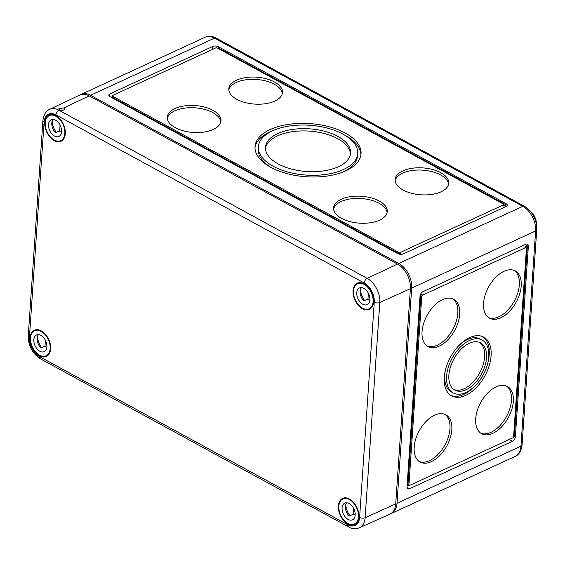 <?xml version="1.0" encoding="UTF-8"?>
<svg xmlns="http://www.w3.org/2000/svg" width="565" height="565" viewBox="0 0 565 565"><rect width="100%" height="100%" fill="white"/><g stroke="black" fill="none" stroke-linecap="round" stroke-linejoin="round"><path stroke-width="0.85" d="M390.577 513.797A19.683 12.543 -114.7 0 0 391.227 513.529A19.683 12.543 -114.7 0 0 397.004 503.295L411.673 288.101A19.683 12.543 -114.7 0 0 398.819 263.467L90.534 95.294A19.683 12.543 -114.7 0 0 81.134 94.412A19.683 12.543 -114.7 0 0 80.505 94.729M525.824 244.25L422.994 291.653A3.934 2.302 118.6 0 0 420.007 296.321L407.033 486.606A3.934 2.302 118.6 0 0 407.902 488.789A3.934 2.302 118.6 0 0 409.554 488.732L512.391 441.329A3.934 2.302 118.6 0 0 515.379 436.66L528.346 246.375A3.934 2.302 118.6 0 0 527.477 244.193A3.934 2.302 118.6 0 0 525.824 244.25M403.283 253.883A3.934 1.97 -176.1 0 1 397.725 253.629L109.991 96.664A3.934 1.97 -176.1 0 1 108.819 95.125A3.934 1.97 -176.1 0 1 109.942 93.868L212.772 46.464A3.934 1.97 -176.1 0 1 218.33 46.718L506.07 203.683A3.934 1.97 -176.1 0 1 507.243 205.215A3.934 1.97 -176.1 0 1 506.113 206.479L403.283 253.883M265.465 148.411A42.643 21.385 -176.1 0 1 293.143 131.589A42.643 21.385 -176.1 0 1 337.715 138.679A42.643 21.385 -176.1 0 1 350.434 154.203M337.87 136.419A42.643 21.385 -176.1 0 1 350.575 153.073A42.643 21.385 -176.1 0 1 306.576 171.506A42.643 21.385 -176.1 0 1 265.479 147.274A42.643 21.385 -176.1 0 1 292.239 129.477A42.643 21.385 -176.1 0 1 337.87 136.419M357.723 153.56A49.812 24.973 -176.1 0 1 306.329 175.094A49.812 24.973 -176.1 0 1 258.332 146.787A49.812 24.973 -176.1 0 1 289.591 125.995A49.812 24.973 -176.1 0 1 342.884 134.103A49.812 24.973 -176.1 0 1 357.723 153.56L357.567 155.827A49.812 24.973 -176.1 0 1 341.394 172.629M271.927 167.89A49.812 24.973 -176.1 0 1 258.184 149.047L258.332 146.787M343.972 134.717A53.138 26.647 -176.1 0 1 345.06 135.296A53.138 26.647 -176.1 0 1 360.922 154.916M254.977 147.691A53.138 26.647 -176.1 0 1 274.512 129.985M345.215 133.029A53.138 26.647 -176.1 0 1 361.049 153.786A53.138 26.647 -176.1 0 1 306.216 176.76A53.138 26.647 -176.1 0 1 255.013 146.561A53.138 26.647 -176.1 0 1 288.355 124.378A53.138 26.647 -176.1 0 1 345.215 133.029M333.597 209.015A26.901 13.489 -176.1 0 1 351.359 198.774A26.901 13.489 -176.1 0 1 379.08 203.294A26.901 13.489 -176.1 0 1 387.082 212.666M379.235 201.034A26.901 13.489 -176.1 0 1 387.251 211.536A26.901 13.489 -176.1 0 1 359.495 223.161A26.901 13.489 -176.1 0 1 333.576 207.878A26.901 13.489 -176.1 0 1 350.455 196.655A26.901 13.489 -176.1 0 1 379.235 201.034M395.112 180.659A26.901 13.489 -176.1 0 1 412.874 170.411A26.901 13.489 -176.1 0 1 440.601 174.938A26.901 13.489 -176.1 0 1 448.596 184.303M440.757 172.671A26.901 13.489 -176.1 0 1 448.765 183.18A26.901 13.489 -176.1 0 1 421.017 194.805A26.901 13.489 -176.1 0 1 395.097 179.522A26.901 13.489 -176.1 0 1 411.97 168.292A26.901 13.489 -176.1 0 1 440.757 172.671M228.825 89.948A26.901 13.489 -176.1 0 1 246.587 79.7A26.901 13.489 -176.1 0 1 274.308 84.227A26.901 13.489 -176.1 0 1 282.309 93.592M274.463 81.96A26.901 13.489 -176.1 0 1 282.479 92.469A26.901 13.489 -176.1 0 1 254.723 104.094A26.901 13.489 -176.1 0 1 228.804 88.811A26.901 13.489 -176.1 0 1 245.683 77.582A26.901 13.489 -176.1 0 1 274.463 81.96M167.311 118.304A26.901 13.489 -176.1 0 1 185.073 108.063A26.901 13.489 -176.1 0 1 212.793 112.583A26.901 13.489 -176.1 0 1 220.788 121.955M212.948 110.323A26.901 13.489 -176.1 0 1 220.964 120.825A26.901 13.489 -176.1 0 1 193.209 132.457A26.901 13.489 -176.1 0 1 167.289 117.167A26.901 13.489 -176.1 0 1 184.169 105.945A26.901 13.489 -176.1 0 1 212.948 110.323M217.589 48.159L218.252 47.856L505.993 204.812L503.238 206.084L503.316 204.947L400.479 252.357A1.314 0.657 -176.1 0 1 398.629 252.273L112.76 96.325A1.314 0.657 -176.1 0 1 112.371 95.817A1.314 0.657 -176.1 0 1 112.746 95.393L215.576 47.99A1.314 0.657 -176.1 0 1 217.433 48.074L503.295 204.014A1.314 0.657 -176.1 0 1 503.69 204.53A1.314 0.657 -176.1 0 1 503.316 204.947M503.69 204.53L503.613 205.66A1.314 0.657 -176.1 0 1 503.238 206.084M399.031 254.123L400.401 253.487A1.314 0.657 -176.1 0 1 398.551 253.403L112.682 97.463A1.314 0.657 -176.1 0 1 112.294 96.947L112.371 95.817M505.866 206.592L506.07 203.683M111.079 97.258L112.308 96.693M536.468 224.446A11.809 7.529 -114.7 0 0 530.401 211.282M526.142 247.632A1.314 0.77 118.6 0 0 525.591 247.647L422.761 295.057A1.314 0.77 118.6 0 0 421.765 296.611L408.947 484.629A1.314 0.77 118.6 0 0 409.237 485.356A1.314 0.77 118.6 0 0 409.787 485.335L512.625 437.932A1.314 0.77 118.6 0 0 513.62 436.378L526.439 248.36A1.314 0.77 118.6 0 0 526.142 247.632L525.21 247.117A1.314 0.77 118.6 0 0 524.659 247.138L527.413 245.867L514.44 436.152L513.599 436.54M482.122 340.045A30.129 17.628 118.6 0 0 452.219 358.055A30.129 17.628 118.6 0 0 453.264 392.936A30.129 17.628 118.6 0 0 465.92 392.498A30.129 17.628 118.6 0 0 487.03 365.816A30.129 17.628 118.6 0 0 482.122 340.045L480.25 339.028A30.129 17.628 118.6 0 0 457.89 346.649M445.707 368.994A30.129 17.628 118.6 0 0 451.393 391.919L453.264 392.936M450.757 395.309A33.462 19.577 118.6 0 0 463.851 394.356A33.462 19.577 118.6 0 0 475.624 385.316M487.807 362.97A33.462 19.577 118.6 0 0 482.757 336.655M465.722 395.373A33.462 19.577 118.6 0 0 489.17 365.739A33.462 19.577 118.6 0 0 483.718 337.121A33.462 19.577 118.6 0 0 450.51 357.115A33.462 19.577 118.6 0 0 451.668 395.867A33.462 19.577 118.6 0 0 465.722 395.373M453.907 389.539A26.901 15.735 118.6 0 0 464.239 388.692A26.901 15.735 118.6 0 0 482.821 365.71A26.901 15.735 118.6 0 0 479.607 342.425M466.111 389.709A26.901 15.735 118.6 0 0 484.961 365.887A26.901 15.735 118.6 0 0 480.575 342.877A26.901 15.735 118.6 0 0 453.879 358.959A26.901 15.735 118.6 0 0 454.811 390.104A26.901 15.735 118.6 0 0 466.111 389.709M419.209 461.485A26.901 15.735 118.6 0 0 429.541 460.637A26.901 15.735 118.6 0 0 448.13 437.649A26.901 15.735 118.6 0 0 444.916 414.364M431.413 461.654A26.901 15.735 118.6 0 0 450.263 437.833A26.901 15.735 118.6 0 0 445.877 414.823A26.901 15.735 118.6 0 0 419.181 430.897A26.901 15.735 118.6 0 0 420.113 462.05A26.901 15.735 118.6 0 0 431.413 461.654M480.723 433.129A26.901 15.735 118.6 0 0 491.063 432.274A26.901 15.735 118.6 0 0 509.644 409.293A26.901 15.735 118.6 0 0 506.431 386.008M492.927 433.298A26.901 15.735 118.6 0 0 511.784 409.477A26.901 15.735 118.6 0 0 507.391 386.46A26.901 15.735 118.6 0 0 480.695 402.541A26.901 15.735 118.6 0 0 481.627 433.694A26.901 15.735 118.6 0 0 492.927 433.298M488.605 317.601A26.901 15.735 118.6 0 0 498.937 316.746A26.901 15.735 118.6 0 0 517.519 293.765A26.901 15.735 118.6 0 0 514.305 270.48M500.802 317.77A26.901 15.735 118.6 0 0 519.659 293.948A26.901 15.735 118.6 0 0 515.266 270.932A26.901 15.735 118.6 0 0 488.57 287.013A26.901 15.735 118.6 0 0 489.509 318.166A26.901 15.735 118.6 0 0 500.802 317.77M427.084 345.957A26.901 15.735 118.6 0 0 437.423 345.109A26.901 15.735 118.6 0 0 456.004 322.121A26.901 15.735 118.6 0 0 452.791 298.836M439.288 346.126A26.901 15.735 118.6 0 0 458.137 322.304A26.901 15.735 118.6 0 0 453.752 299.295A26.901 15.735 118.6 0 0 427.055 315.369A26.901 15.735 118.6 0 0 427.988 346.522A26.901 15.735 118.6 0 0 439.288 346.126M407.068 486.119L409.004 485.229M408.537 484.975L407.104 485.632M420.191 295.297L421.829 294.542A1.314 0.77 118.6 0 0 420.833 296.102L408.015 484.12A1.314 0.77 118.6 0 0 408.304 484.848L409.237 485.356M525.076 244.596L528.346 246.375M359.382 527.795L389.864 514.157A19.683 12.543 -114.7 0 0 395.719 503.888L410.388 288.687L379.8 302.522A3.934 1.97 -176.1 0 1 374.263 302.254A15.368 9.796 65.3 0 0 364.227 283.016L55.942 114.85A15.368 9.796 65.3 0 0 44.091 122.146A3.934 1.97 -176.1 0 1 42.919 120.606L28.25 335.808C28.271 345.822 32.297 353.471 40.327 358.761L348.619 526.933C352.052 528.911 355.646 529.2 359.382 527.795A19.302 12.303 -114.7 0 0 365.124 517.724L379.8 302.522A19.302 12.303 65.3 0 0 367.186 278.361A3.934 2.302 118.6 0 0 364.227 283.016M397.534 264.06L367.186 278.361L58.901 110.189A19.302 12.303 65.3 0 0 49.6 109.363L79.764 95.04A19.683 12.543 65.3 0 1 89.249 95.888L397.534 264.06A19.683 12.543 65.3 0 1 410.388 288.687M54.184 140.572A14.436 9.202 -114.7 0 0 61.232 141.144A14.436 9.202 -114.7 0 0 63.393 124.258A14.436 9.202 -114.7 0 0 49.148 114.935A14.436 9.202 -114.7 0 0 45.08 127.054A14.436 9.202 -114.7 0 0 54.184 140.572M39.515 355.773A14.436 9.202 -114.7 0 0 46.556 356.346A14.436 9.202 -114.7 0 0 48.717 339.459A14.436 9.202 -114.7 0 0 34.479 330.137A14.436 9.202 -114.7 0 0 30.404 342.249A14.436 9.202 -114.7 0 0 39.515 355.773M362.476 308.744A14.436 9.202 -114.7 0 0 369.517 309.316A14.436 9.202 -114.7 0 0 371.678 292.43A14.436 9.202 -114.7 0 0 357.433 283.107A14.436 9.202 -114.7 0 0 353.365 295.22A14.436 9.202 -114.7 0 0 362.476 308.744M347.8 523.946A14.436 9.202 -114.7 0 0 354.848 524.518A14.436 9.202 -114.7 0 0 357.009 507.631A14.436 9.202 -114.7 0 0 342.764 498.309A14.436 9.202 -114.7 0 0 338.696 510.421A14.436 9.202 -114.7 0 0 347.8 523.946M89.249 95.888L63.704 107.929L64.565 109.059C63.76 110.415 62.129 110.676 59.664 109.836L58.901 110.189A3.934 2.302 118.6 0 0 55.942 114.85M63.704 107.929L58.795 108.798L59.664 109.836M362.511 308.179A13.779 8.779 65.3 0 1 353.838 295.389A13.779 8.779 65.3 0 1 357.553 283.771A13.779 8.779 65.3 0 1 371.297 292.606A13.779 8.779 65.3 0 1 369.093 308.794A13.779 8.779 65.3 0 1 362.511 308.179M360.463 289.216A13.779 8.779 -114.7 0 0 364.573 300.531M368.352 293.242L367.914 299.648A9.188 5.855 65.3 0 1 367.462 299.196L363.789 300.891A9.188 5.855 65.3 0 1 361.318 287.592M369.877 298.744L367.914 299.648M362.779 304.21A9.188 5.855 65.3 0 1 357.002 295.686A9.188 5.855 65.3 0 1 359.474 287.945A9.188 5.855 65.3 0 1 368.641 293.835A9.188 5.855 65.3 0 1 367.165 304.627A9.188 5.855 65.3 0 1 362.779 304.21M347.842 523.374A13.779 8.779 65.3 0 1 339.17 510.591A13.779 8.779 65.3 0 1 342.884 498.973A13.779 8.779 65.3 0 1 356.628 507.808A13.779 8.779 65.3 0 1 354.417 523.995A13.779 8.779 65.3 0 1 347.842 523.374M345.794 504.418A13.779 8.779 -114.7 0 0 349.905 515.732M353.683 508.444L353.245 514.842A9.188 5.855 65.3 0 1 352.786 514.397L349.114 516.092A9.188 5.855 65.3 0 1 346.649 502.793M355.201 513.938L353.245 514.842M348.111 519.412A9.188 5.855 65.3 0 1 342.334 510.887A9.188 5.855 65.3 0 1 344.805 503.14A9.188 5.855 65.3 0 1 353.965 509.03A9.188 5.855 65.3 0 1 352.496 519.821A9.188 5.855 65.3 0 1 348.111 519.412M54.226 140.007A13.779 8.779 65.3 0 1 45.553 127.217A13.779 8.779 65.3 0 1 49.268 115.599A13.779 8.779 65.3 0 1 63.012 124.434A13.779 8.779 65.3 0 1 60.801 140.621A13.779 8.779 65.3 0 1 54.226 140.007M52.178 121.044A13.779 8.779 -114.7 0 0 56.281 132.358M60.067 125.07L59.629 131.476A9.188 5.855 65.3 0 1 59.17 131.031L55.497 132.719A9.188 5.855 65.3 0 1 53.032 119.42M61.585 130.572L59.629 131.476M54.494 136.038A9.188 5.855 65.3 0 1 48.717 127.521A9.188 5.855 65.3 0 1 51.189 119.773A9.188 5.855 65.3 0 1 60.349 125.663A9.188 5.855 65.3 0 1 58.88 136.455A9.188 5.855 65.3 0 1 54.494 136.038M39.55 355.201A13.779 8.779 65.3 0 1 30.884 342.418A13.779 8.779 65.3 0 1 34.599 330.8A13.779 8.779 65.3 0 1 48.343 339.636A13.779 8.779 65.3 0 1 46.132 355.823A13.779 8.779 65.3 0 1 39.55 355.201M37.509 336.246A13.779 8.779 -114.7 0 0 41.612 347.56M45.391 340.271L44.953 346.677A9.188 5.855 65.3 0 1 44.501 346.225L40.828 347.92A9.188 5.855 65.3 0 1 38.364 334.621M46.916 345.773L44.953 346.677M39.825 351.239A9.188 5.855 65.3 0 1 34.041 342.715A9.188 5.855 65.3 0 1 36.52 334.974A9.188 5.855 65.3 0 1 45.68 340.865A9.188 5.855 65.3 0 1 44.211 351.656A9.188 5.855 65.3 0 1 39.825 351.239M522.081 444.895C521.283 450.99 518.988 454.825 515.181 456.386A19.683 12.543 65.3 0 0 520.951 446.159L535.627 230.958A3.934 1.97 -176.1 0 0 536.75 229.694L522.081 444.895A3.934 1.97 -176.1 0 1 520.951 446.159L397.004 503.295M536.75 229.694C536.729 219.474 532.618 211.663 524.426 206.267A3.934 2.302 118.6 0 0 522.773 206.324A19.683 12.543 65.3 0 1 535.627 230.958L411.673 288.101M90.534 95.294L214.481 38.152L522.773 206.324L398.819 263.467M112.682 97.463L112.76 96.325M398.551 253.403L398.629 252.273M400.401 253.487L400.479 252.357M218.252 47.856L218.33 46.718M212.574 49.374L212.772 46.464M109.758 96.53L109.942 93.868M524.659 247.138L525.591 247.647M421.829 294.542L422.761 295.057M408.015 484.12L408.947 484.629M420.833 296.102L421.765 296.611M514.44 436.152L515.379 436.66M509.122 439.542L512.391 441.329M407.054 487.369L409.554 488.732M214.481 38.152A19.683 12.543 -114.7 0 0 205.088 37.269C208.986 35.793 212.666 36.068 216.134 38.095A3.934 2.302 118.6 0 0 214.481 38.152M395.719 503.888L365.124 517.724A3.934 1.97 -176.1 0 1 359.594 517.455L374.263 302.254M44.091 122.146L29.422 337.34A3.934 1.97 -176.1 0 1 28.25 335.808M348.619 526.933A3.934 2.302 118.6 0 1 347.75 524.751L39.458 356.579A3.934 2.302 118.6 0 0 40.327 358.761M29.422 337.34A15.368 9.796 -114.7 0 0 39.458 356.579M347.75 524.751A15.368 9.796 -114.7 0 0 359.594 517.455M81.134 94.412L205.088 37.269M216.134 38.095L524.426 206.267M515.181 456.386L391.227 513.529M49.6 109.363C45.892 110.966 43.66 114.709 42.919 120.606M360.046 282.62L357.553 283.771M371.579 307.65L369.093 308.794M345.377 497.822L342.884 498.973M356.911 522.844L354.417 523.995M51.754 114.455L49.268 115.599M63.294 139.477L60.801 140.621M37.085 329.649L34.599 330.8M48.625 354.679L46.132 355.823"/></g></svg>

